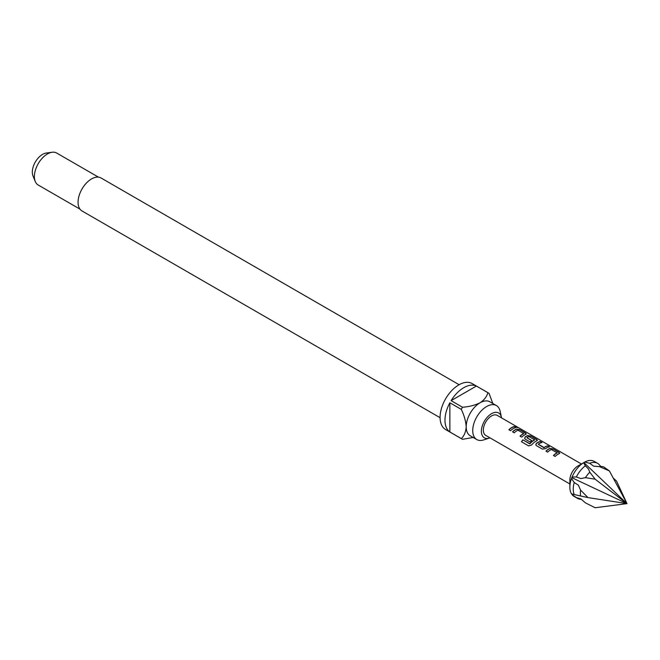 <?xml version="1.0" encoding="UTF-8"?>
<svg xmlns="http://www.w3.org/2000/svg" width="660" height="660" viewBox="0 0 660 660"><rect width="100%" height="100%" fill="white"/><g stroke="black" fill="none" stroke-linecap="round" stroke-linejoin="round"><path stroke-width="0.99" d="M517.96 427.639L517.729 427.507C515.815 426.508 515.237 426.401 515.996 427.177M516.062 426.97C518.067 427.779 518.661 427.886 517.836 427.3C515.914 426.302 515.32 426.195 516.062 426.97L515.592 426.484M518.356 427.672L517.729 427.507M585.42 477.675A20.204 11.665 -60 0 1 589.809 472.213L595.114 479.177L585.42 477.675L580.915 478.558L576.37 476.974L572.08 477.023L571.494 478.533A20.204 11.665 120 0 0 569.861 487.13A20.204 11.665 120 0 0 571.494 493.845L574.225 494.521A20.204 11.665 120 0 1 574.225 482.51L578.35 485.174L580.586 490.132L587.977 497.59L580.586 495.99A20.204 11.665 -60 0 1 580.586 490.132M600.905 466.513L598.686 464.095A20.204 11.665 120 0 0 597.63 463.345L594.247 461.389A20.204 11.665 120 0 0 584.735 462.066L583.564 462.742L585.379 465.77L588.522 469.103L589.809 472.213M571.741 493.812L572.08 494.678L576.37 497.574L580.915 498.96L585.42 502.862L595.114 507.746L627 503.63L616.539 481.09L613.189 477.964M580.586 495.99L574.225 494.521M599.478 466.628A20.204 11.665 -60 0 1 600.674 466.513A20.204 11.665 -60 0 1 603.867 467.024L609.403 470.935L599.478 466.628L593.654 466.141L589.669 463.287L584.735 462.066M559.086 453.725L559.036 452.347L553.039 448.882L549.887 448.412A11.542 6.666 120 0 0 545.952 451.143L547.66 452.133A11.542 6.666 120 0 1 551.372 449.501L557.147 452.834A11.542 6.666 120 0 0 553.435 455.466L555.151 456.456A11.542 6.666 120 0 1 559.086 453.725L559.713 453.197M542.404 449.097L545.556 448.676A11.542 6.666 120 0 1 549.499 446.845L547.784 445.855A11.542 6.666 120 0 0 544.071 447.521L538.296 444.188A11.542 6.666 120 0 1 542.009 442.522L540.301 441.532A11.542 6.666 120 0 0 536.357 443.363L535.78 444.914L536.407 445.632L542.404 449.097M536.803 440.855L536.753 439.486L530.755 436.021L527.604 435.55A11.542 6.666 120 0 0 525.212 436.928L524.642 438.479L525.261 439.197L530.178 442.035A11.542 6.666 120 0 1 531.844 440.608L526.969 437.646A11.542 6.666 120 0 1 528.908 436.524L534.674 439.857A11.542 6.666 120 0 0 529.864 443.685L522.868 439.824A11.542 6.666 120 0 0 521.466 441.763L528.668 445.921L531.572 445.021A11.542 6.666 120 0 1 536.803 440.855L537.43 440.327M525.665 434.428L525.616 433.051L519.61 429.586L516.466 429.115A11.542 6.666 120 0 0 512.523 431.846L514.239 432.836A11.542 6.666 120 0 1 517.952 430.196L523.718 433.529A11.542 6.666 120 0 0 520.006 436.161L521.722 437.151A11.542 6.666 120 0 1 525.665 434.428L526.292 433.892M516.07 427.54L514.355 426.55A11.542 6.666 120 0 0 508.868 429.734L510.576 430.724A11.542 6.666 120 0 1 516.07 427.54M569.861 483.97L485.727 435.394A11.542 6.666 -60 0 1 483.334 430.106A11.542 6.666 -60 0 1 488.375 418.489A11.542 6.666 -60 0 1 497.269 415.396L581.402 463.972M572.08 477.023A20.204 11.665 120 0 1 583.564 462.742L578.028 465.927A11.542 6.666 120 0 0 569.861 480.059L569.861 487.13M501.509 417.846A14.322 8.266 120 0 0 501.402 417.202A14.322 8.266 120 0 0 491.502 413.704A14.322 8.266 120 0 0 481.429 429.965A14.322 8.266 120 0 0 489.357 438.067A14.322 8.266 120 0 0 489.967 437.844M501.402 417.202L500.164 411.345A19.627 11.327 120 0 0 496.419 405.57A19.627 11.327 120 0 0 486.601 406.543A19.627 11.327 120 0 0 473.781 423.835A19.627 11.327 120 0 0 476.792 439.56A19.627 11.327 120 0 0 483.664 439.923L489.357 438.067M459.129 384.714L101.054 177.986A19.049 10.997 120 0 0 91.534 178.926A19.049 10.997 120 0 0 79.093 195.706A19.049 10.997 120 0 0 82.013 210.969L440.08 417.697M98.439 177.136L56.694 153.037A18.472 10.667 120 0 0 52.115 152.254A18.472 10.667 120 0 0 47.454 153.945A18.472 10.667 120 0 0 35.252 181.45A18.472 10.667 120 0 0 38.222 185.023L79.975 209.129M52.115 152.254L46.208 153.054A14.47 8.357 120 0 0 42.562 154.382A14.47 8.357 120 0 0 33 175.939L35.252 181.45M476.792 439.56L470.258 435.79A19.627 11.327 -60 0 1 466.199 426.814A19.627 11.327 -60 0 1 480.076 402.773A19.627 11.327 -60 0 1 489.885 401.8L496.419 405.57M476.396 386.05L451.102 400.653A26.548 15.328 120 0 1 463.749 387.692A26.548 15.328 120 0 1 476.396 386.05L487.822 392.65A26.548 15.328 -60 0 1 488.449 392.98L472.123 383.551A26.548 15.328 120 0 0 458.848 384.871A26.548 15.328 120 0 0 441.507 408.26A26.548 15.328 120 0 0 445.574 429.536L461.901 438.966A26.548 15.328 -60 0 1 461.299 438.587L449.872 431.986A26.548 15.328 120 0 1 449.872 402.781L449.872 431.986M473.179 437.481L462.528 439.296A26.548 15.328 -60 0 1 461.901 438.966M451.102 400.653L462.528 407.245A26.548 15.328 -60 0 0 461.299 409.382L449.872 402.781M488.449 392.98A26.548 15.328 -60 0 1 489.052 393.36L492.805 403.491M487.822 392.65C486.931 396.487 484.349 399.861 480.076 402.773C474.986 405.257 469.136 406.741 462.528 407.245M461.299 409.382C464.17 415.354 465.803 421.162 466.199 426.814C465.811 431.97 464.178 435.889 461.299 438.587M597.63 463.345A20.204 11.665 120 0 0 589.669 463.287M585.379 465.77A20.204 11.665 120 0 0 576.37 476.974M571.494 478.533L574.225 482.51M576.37 497.574A20.204 11.665 120 0 0 577.426 498.333A20.204 11.665 120 0 0 581.312 499.273M572.08 494.678A20.204 11.665 120 0 0 574.043 496.378L577.426 498.333M609.403 470.935L627 503.63L595.114 479.177M583.869 462.553L627 503.63L571.741 477.642M587.977 497.59L627 503.63M515.757 427.606L514.355 426.55M514.305 426.764A11.311 6.534 120 0 0 508.992 429.808M520.138 436.235A11.311 6.534 120 0 1 523.702 433.727L523.718 433.529M526.251 433.999L525.616 433.051M525.558 433.257L519.61 429.586M519.56 429.8L516.466 429.115M516.442 429.313A11.311 6.534 120 0 0 512.647 431.92M537.397 440.435L536.753 439.486M536.704 439.692L530.755 436.021M530.698 436.227L527.604 435.55M527.579 435.748A11.311 6.534 120 0 0 525.236 437.102L525.212 436.928M525.236 437.102L524.675 438.57M531.721 440.698L526.969 437.794M529.864 443.685L529.947 443.809A11.311 6.534 120 0 1 534.658 440.055L534.674 439.857M529.732 443.858L522.868 439.824M522.951 439.939A11.311 6.534 120 0 0 521.582 441.829M549.186 446.903L547.784 445.855M547.726 446.061A11.311 6.534 120 0 0 544.087 447.694L544.071 447.521M543.865 447.711L538.296 444.337M541.695 442.579L540.301 441.532M540.243 441.738A11.311 6.534 120 0 0 536.382 443.536L536.357 443.363M536.382 443.536L535.813 444.997M553.558 455.54A11.311 6.534 120 0 1 557.131 453.032L557.147 452.834M559.68 453.296L559.036 452.347M558.987 452.562L553.039 448.882M552.981 449.097L549.887 448.412M549.862 448.61A11.311 6.534 120 0 0 546.076 451.217"/></g></svg>
